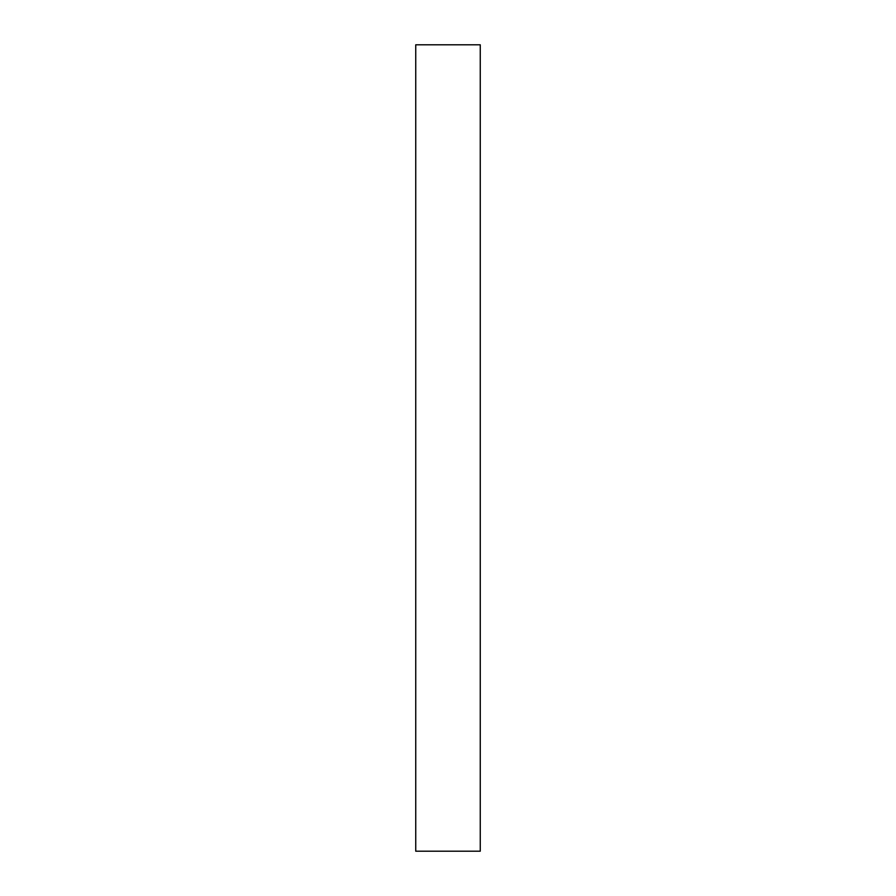 <?xml version="1.0" encoding="UTF-8"?>
<svg xmlns="http://www.w3.org/2000/svg" width="896" height="896" viewBox="0 0 896 896"><rect width="100%" height="100%" fill="white"/><g stroke="black" fill="none" stroke-linecap="round" stroke-linejoin="round"><path stroke-width="1.34" d="M480.256 44.8L480.256 851.2L415.744 851.2L415.744 44.8L480.256 44.8"/></g></svg>
